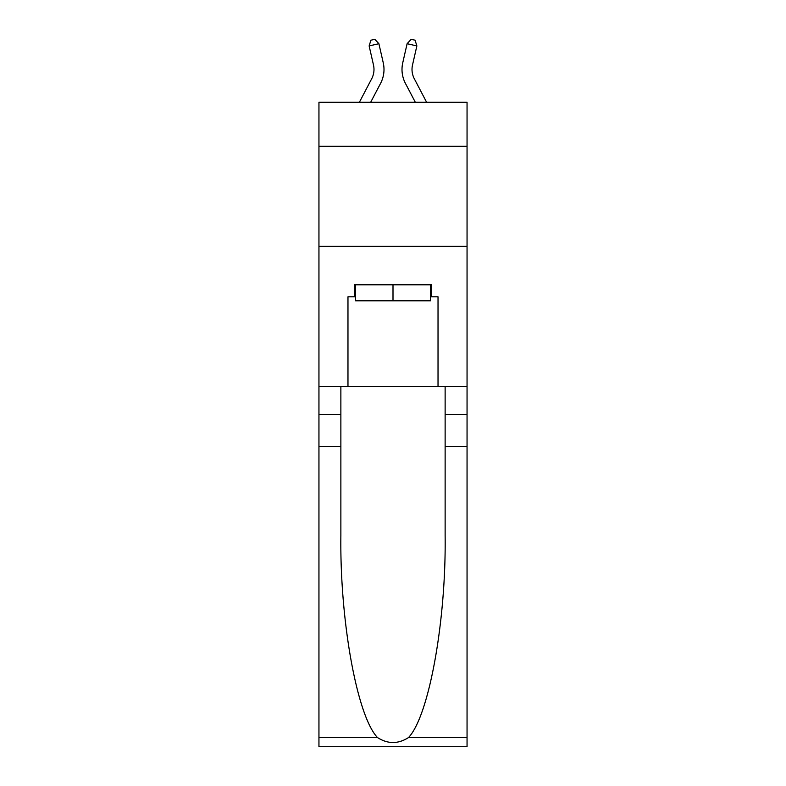 <?xml version="1.0" encoding="UTF-8"?>
<svg xmlns="http://www.w3.org/2000/svg" width="786" height="786" viewBox="0 0 786 786"><rect width="100%" height="100%" fill="white"/><g stroke="black" fill="none" stroke-linecap="round" stroke-linejoin="round"><path stroke-width="1.18" d="M467.051 146.304L467.051 102.278L318.949 102.278L318.949 146.304L467.051 146.304L467.051 386.466L438.028 386.466L438.028 296.803L431.622 296.803L431.622 284.797L354.378 284.797L354.378 296.803L355.577 296.803M318.949 446.497L340.869 446.497L340.869 535.747C339.798 621.058 357.109 716.351 377.516 737.573C387.832 744.155 398.148 744.155 408.484 737.573L467.051 737.573L467.051 746.7L318.949 746.7L318.949 146.304M371.699 78.738A20.014 20.014 -37.5 0 0 373.488 65.002A20.014 20.014 -37.5 0 1 371.699 78.738A20.014 20.014 -37.5 0 0 373.488 65.002A20.014 20.014 -37.5 0 1 371.699 78.738A20.014 20.014 -37.5 0 0 373.488 65.002A20.014 20.014 -37.5 0 1 371.699 78.738A20.014 20.014 -37.5 0 0 373.488 65.002A20.014 20.014 -37.5 0 1 371.699 78.738A20.014 20.014 -37.5 0 0 373.488 65.002A20.014 20.014 -37.5 0 1 371.699 78.738A20.014 20.014 -37.5 0 0 373.488 65.002A20.014 20.014 -37.5 0 1 371.699 78.738A20.014 20.014 -37.5 0 0 373.488 65.002A20.014 20.014 -37.5 0 1 371.699 78.738A20.014 20.014 -37.5 0 0 373.488 65.002A20.014 20.014 -37.5 0 1 371.699 78.738A20.014 20.014 -37.5 0 0 373.488 65.002A20.014 20.014 -37.5 0 1 371.699 78.738A20.014 20.014 -37.5 0 0 373.488 65.002A20.014 20.014 -37.5 0 1 371.699 78.738A20.014 20.014 -37.5 0 0 373.488 65.002A20.014 20.014 -37.5 0 1 371.699 78.738A20.014 20.014 -37.5 0 0 373.488 65.002A20.014 20.014 -37.5 0 1 371.699 78.738A20.014 20.014 -37.5 0 0 373.488 65.002A20.014 20.014 -37.5 0 1 371.699 78.738A20.014 20.014 -37.5 0 0 373.488 65.002A20.014 20.014 -37.5 0 1 371.699 78.738A20.014 20.014 -37.5 0 0 373.488 65.002A20.014 20.014 -37.5 0 1 371.699 78.738A20.014 20.014 -37.5 0 0 373.488 65.002A20.014 20.014 -37.5 0 1 371.699 78.738L359.369 102.278L371.699 78.738A20.014 20.014 -37.3 0 0 373.488 65.002L369.135 45.932L370.913 40.194L374.814 39.3L378.891 43.702L383.244 62.782A30.015 30.015 142.5 0 1 380.571 83.385L370.668 102.278M414.301 78.738A20.014 20.014 37.5 0 1 412.512 65.002A20.014 20.014 37.5 0 0 414.301 78.738A20.014 20.014 37.5 0 1 412.512 65.002A20.014 20.014 37.5 0 0 414.301 78.738A20.014 20.014 37.5 0 1 412.512 65.002A20.014 20.014 37.5 0 0 414.301 78.738A20.014 20.014 37.5 0 1 412.512 65.002A20.014 20.014 37.5 0 0 414.301 78.738A20.014 20.014 37.5 0 1 412.512 65.002A20.014 20.014 37.5 0 0 414.301 78.738A20.014 20.014 37.5 0 1 412.512 65.002A20.014 20.014 37.5 0 0 414.301 78.738A20.014 20.014 37.5 0 1 412.512 65.002A20.014 20.014 37.5 0 0 414.301 78.738A20.014 20.014 37.5 0 1 412.512 65.002A20.014 20.014 37.5 0 0 414.301 78.738A20.014 20.014 37.5 0 1 412.512 65.002A20.014 20.014 37.5 0 0 414.301 78.738A20.014 20.014 37.5 0 1 412.512 65.002A20.014 20.014 37.5 0 0 414.301 78.738A20.014 20.014 37.5 0 1 412.512 65.002A20.014 20.014 37.5 0 0 414.301 78.738A20.014 20.014 37.5 0 1 412.512 65.002A20.014 20.014 37.5 0 0 414.301 78.738A20.014 20.014 37.5 0 1 412.512 65.002A20.014 20.014 37.5 0 0 414.301 78.738A20.014 20.014 37.5 0 1 412.512 65.002A20.014 20.014 37.5 0 0 414.301 78.738A20.014 20.014 37.5 0 1 412.512 65.002A20.014 20.014 37.5 0 0 414.301 78.738A20.014 20.014 37.5 0 1 412.512 65.002A20.014 20.014 37.5 0 0 414.301 78.738L426.631 102.278L414.301 78.738A20.014 20.014 37.3 0 1 412.512 65.002L416.865 45.932L407.109 43.702L402.756 62.782A30.015 30.015 -142.5 0 0 405.429 83.385L415.332 102.278L405.429 83.385M430.423 284.797L430.423 300.802L355.577 300.802L355.577 284.797M393 284.797L393 300.802M408.484 737.573C428.891 716.351 446.202 621.058 445.131 535.747L445.131 386.466M445.131 446.497L467.051 446.497L467.051 386.466M340.869 386.466L340.869 446.497M467.051 737.573L467.051 446.497M318.949 386.466L347.972 386.466L347.972 296.803L354.378 296.803M318.949 246.372L467.051 246.372M347.972 386.466L438.028 386.466M430.423 296.803L431.622 296.803M378.891 43.702L383.244 62.782L378.891 43.702L383.244 62.782L378.891 43.702L383.244 62.782L378.891 43.702L383.244 62.782L378.891 43.702L383.244 62.782L378.891 43.702L383.244 62.782L378.891 43.702L383.244 62.782L378.891 43.702L383.244 62.782L378.891 43.702L383.244 62.782L378.891 43.702L383.244 62.782L378.891 43.702L383.244 62.782L378.891 43.702L383.244 62.782L378.891 43.702L383.244 62.782L378.891 43.702L383.244 62.782L378.891 43.702L383.244 62.782L378.891 43.702L383.244 62.782L378.891 43.702L369.135 45.932M407.109 43.702L402.756 62.782L407.109 43.702L402.756 62.782L407.109 43.702L402.756 62.782L407.109 43.702L402.756 62.782L407.109 43.702L402.756 62.782L407.109 43.702L402.756 62.782L407.109 43.702L402.756 62.782L407.109 43.702L402.756 62.782L407.109 43.702L402.756 62.782L407.109 43.702L402.756 62.782L407.109 43.702L402.756 62.782L407.109 43.702L402.756 62.782L407.109 43.702L402.756 62.782L407.109 43.702L402.756 62.782L407.109 43.702L402.756 62.782L407.109 43.702L402.756 62.782L407.109 43.702L411.186 39.3L415.087 40.194L416.865 45.932M445.131 414.477L467.051 414.477M340.869 414.477L318.949 414.477M318.949 737.573L377.516 737.573"/></g></svg>
